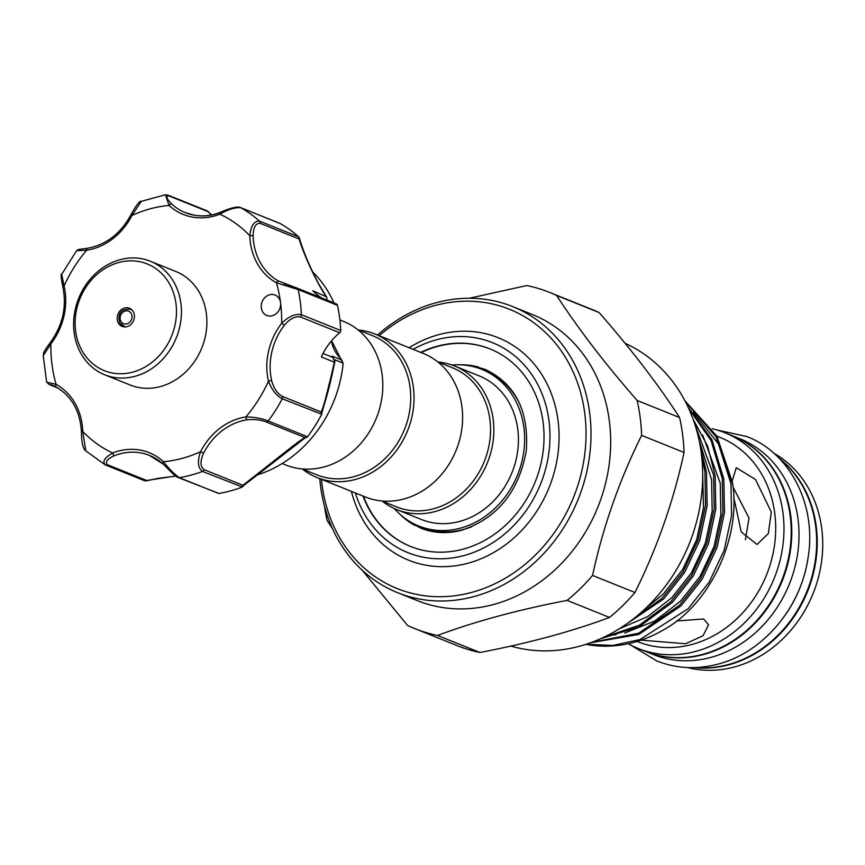 <?xml version="1.0" encoding="UTF-8"?>
<svg xmlns="http://www.w3.org/2000/svg" width="865" height="865" viewBox="0 0 865 865"><rect width="100%" height="100%" fill="white"/><g stroke="black" fill="none" stroke-linecap="round" stroke-linejoin="round"><path stroke-width="1.3" d="M785.842 614.193A116.256 100.048 -68.1 0 0 807.759 559.644M695.947 667.553A116.256 100.048 -68.1 0 0 728.406 664.525A116.256 100.048 -68.1 0 0 812.743 573.473A116.256 100.048 -68.1 0 0 779.776 458.926M645.723 651.496A116.256 100.048 -68.1 0 0 646.004 651.615A116.256 100.048 -68.1 0 0 703.537 654.535A116.256 100.048 -68.1 0 0 790.664 548.886A116.256 100.048 -68.1 0 0 732.687 435.874A116.256 100.048 -68.1 0 0 732.396 435.765M646.004 651.615L653.237 654.524A116.256 100.048 -68.1 0 0 710.771 657.432A116.256 100.048 -68.1 0 0 797.898 551.784A116.256 100.048 -68.1 0 0 739.921 438.782L732.687 435.874M104.708 374.783L130.161 385.012A61.188 52.657 -68.1 0 0 193.1 363.505A61.188 52.657 -68.1 0 0 199.08 291.938A61.188 52.657 -68.1 0 0 175.779 271.459L150.337 261.241A61.188 52.657 111.9 0 1 173.638 281.72A61.188 52.657 111.9 0 1 167.659 353.277A61.188 52.657 111.9 0 1 104.708 374.783A61.188 52.657 111.9 0 1 81.407 354.304A61.188 52.657 111.9 0 1 87.397 282.736A61.188 52.657 111.9 0 1 150.337 261.241M82.445 351.428A57.512 49.5 -68.1 0 0 152.056 362.305A57.512 49.5 -68.1 0 0 169.14 283.201A57.512 49.5 -68.1 0 0 99.518 272.313A57.512 49.5 -68.1 0 0 82.445 351.428M118.408 323.121A9.785 8.423 111.9 0 1 119.37 311.67A9.785 8.423 111.9 0 1 129.436 308.232A9.785 8.423 111.9 0 1 133.167 311.508A9.785 8.423 111.9 0 1 132.215 322.959A9.785 8.423 111.9 0 1 122.138 326.397A9.785 8.423 111.9 0 1 118.408 323.121M414.822 525.379A85.722 73.774 111.9 0 1 409.004 521.811A85.722 73.774 111.9 0 1 399.76 514.091M459.748 364.792A85.722 73.774 111.9 0 1 471.76 365.614A85.722 73.774 111.9 0 1 478.432 367.063M211.514 214.909L207.903 211.579L168.956 195.933C165.507 195.728 166.415 198.42 171.681 203.978A2.444 1.189 132.6 0 0 169.053 205.438L165.442 194.776L141.373 201.307L131.945 215.472L130.918 214.823C136.335 205.027 139.827 200.529 141.373 201.307M273.372 294.576A11.018 9.483 -68.1 0 0 261.803 302.674A11.018 9.483 -68.1 0 0 266.831 315.476A11.018 9.483 -68.1 0 0 268.496 315.952A11.018 9.483 -68.1 0 0 280.552 302.664A11.018 9.483 -68.1 0 0 275.038 295.041A11.018 9.483 -68.1 0 0 273.372 294.576M333.944 302.912A118.7 102.146 -68.1 0 0 312.589 271.837M240.308 207.524A2.444 2.108 111.9 0 1 240.903 207.741L280.433 223.657A145.623 125.317 111.9 0 1 298.63 236.761L299.182 237.572C303.42 251.78 309.919 267.209 318.666 283.871L326.289 296.436A2.444 1.946 144.6 0 0 325.856 296.014C316.601 282.65 303.929 255.045 299.085 238.978L260.138 223.332C255.662 223.192 253.315 227.365 253.121 235.853A59.966 51.597 -68.1 0 0 278.703 281.103L296.684 287.969A2.444 2.108 -68.1 0 1 296.987 288.056L336.312 303.864A2.444 2.108 111.9 0 1 337.491 305.345A145.623 125.317 111.9 0 1 340.724 330.506A2.444 2.108 111.9 0 1 339.718 332.755L300.393 316.958C295.235 316.028 289.883 318.796 284.358 325.24L281.633 323.326C288.726 316.363 295.311 313.487 301.398 314.709L340.724 330.506M255.64 475.404A118.7 102.146 -68.1 0 0 343.091 363.808L343.113 363.138L334.798 359.797M339.891 319.92L343.459 321.358A77.396 66.605 111.9 0 1 382.157 374.902A77.396 66.605 111.9 0 1 355.147 449.27A77.396 66.605 111.9 0 1 285.753 464.992L282.141 463.543M302.469 469.079A77.396 66.605 -68.1 0 0 316.979 477.545L365.56 497.061A77.396 66.605 -68.1 0 0 434.954 481.34A77.396 66.605 -68.1 0 0 461.964 406.972A77.396 66.605 -68.1 0 0 423.266 353.428L374.696 333.912A77.396 66.605 -68.1 0 0 358.359 329.987M316.979 477.545A77.396 66.605 -68.1 0 0 386.374 461.824A77.396 66.605 -68.1 0 0 413.384 387.455A77.396 66.605 -68.1 0 0 374.696 333.912M302.08 468.917L316.731 474.809A74.952 64.497 -68.1 0 0 383.941 459.585A74.952 64.497 -68.1 0 0 410.096 387.563A74.952 64.497 -68.1 0 0 372.62 335.717L357.969 329.825M437.776 361.894L452.427 367.776A74.952 64.497 111.9 0 1 489.904 419.633A74.952 64.497 111.9 0 1 463.748 491.644A74.952 64.497 111.9 0 1 396.538 506.868L381.887 500.986M438.166 362.046A77.396 66.605 111.9 0 1 454.503 365.971A77.396 66.605 111.9 0 1 493.191 419.514A77.396 66.605 111.9 0 1 466.181 493.883A77.396 66.605 111.9 0 1 396.786 509.604A77.396 66.605 111.9 0 1 382.276 501.138M454.503 365.971L479.08 375.843A77.396 66.605 111.9 0 1 517.778 429.386A77.396 66.605 111.9 0 1 490.758 503.765A77.396 66.605 111.9 0 1 421.363 519.487L396.786 509.604M451.995 365.03A84.435 72.66 111.9 0 1 481.697 369.323A84.435 72.66 111.9 0 1 523.909 427.732A84.435 72.66 111.9 0 1 494.445 508.858A84.435 72.66 111.9 0 1 418.746 526.017A84.435 72.66 111.9 0 1 394.332 508.555M520.406 405.339A84.435 72.66 -68.1 0 0 484.876 370.598L481.697 369.323M490.141 348.973A106.46 91.614 -68.1 0 0 437.69 346.4A106.46 91.614 -68.1 0 0 421.179 352.585M413.124 349.352A113.196 97.41 111.9 0 1 549.015 420.941A113.196 97.41 111.9 0 1 472.723 552.746A113.196 97.41 111.9 0 1 355.407 492.985M351.406 491.374A119.921 103.195 -68.1 0 0 474.593 561.212A119.921 103.195 -68.1 0 0 558.055 420.628A119.921 103.195 -68.1 0 0 409.113 347.741M363.462 496.218A106.46 91.614 -68.1 0 0 410.767 546.55M420.704 352.39A106.46 91.614 111.9 0 1 489.914 348.876A106.46 91.614 111.9 0 1 543.134 422.531A106.46 91.614 111.9 0 1 505.982 524.828A106.46 91.614 111.9 0 1 410.529 546.453A106.46 91.614 111.9 0 1 362.997 496.034M625.092 343.308A162.144 139.535 111.9 0 1 701.32 453.411A162.144 139.535 111.9 0 1 510.804 646.09M414.616 628.541L457.044 645.582A181.109 155.862 -68.1 0 0 479.945 652.491C528.915 643.106 572.1 631.418 609.511 617.437A181.109 155.862 -68.1 0 0 634.964 592.493C657.162 547.848 673.521 501.17 684.053 452.449A181.109 155.862 -68.1 0 0 682.626 434.771A181.109 155.862 -68.1 0 0 679.576 417.536L637.159 400.484A181.109 155.862 111.9 0 1 640.208 417.73A181.109 155.862 111.9 0 1 641.635 435.409C619.448 480.043 603.078 526.731 592.547 575.452A181.109 155.862 111.9 0 1 567.094 600.396C518.211 609.771 475.026 621.448 437.528 635.451A181.109 155.862 111.9 0 1 414.616 628.541A181.109 155.862 111.9 0 1 407.599 625.482L362.316 570.327M397.651 592.709L417.308 600.613A154.186 132.691 -68.1 0 0 555.557 569.289A154.186 132.691 -68.1 0 0 609.371 421.136A154.186 132.691 -68.1 0 0 532.278 314.471L512.621 306.567A154.186 132.691 111.9 0 1 589.703 413.232A154.186 132.691 111.9 0 1 535.9 561.385A154.186 132.691 111.9 0 1 397.651 592.709A154.186 132.691 111.9 0 1 320.558 486.043A154.186 132.691 111.9 0 1 319.791 478.669M332.517 528.677L327.121 520.492A181.109 155.862 111.9 0 1 324.44 505.939M321.456 479.34A150.51 129.534 -68.1 0 0 322.029 484.486A150.51 129.534 -68.1 0 0 471.771 592.384A150.51 129.534 -68.1 0 0 584.762 413.405A150.51 129.534 -68.1 0 0 379.173 335.707M687.653 667.553A116.256 100.048 -68.1 0 0 821.75 528.731A116.256 100.048 -68.1 0 0 773.786 453.184M778.846 457.974A116.256 100.048 111.9 0 1 816.257 526.515A116.256 100.048 111.9 0 1 694.617 667.596M712.273 428.77A116.256 100.048 111.9 0 1 724.881 432.738A116.256 100.048 111.9 0 1 782.998 513.161A116.256 100.048 111.9 0 1 742.429 624.865A116.256 100.048 111.9 0 1 638.197 648.48A116.256 100.048 111.9 0 1 628.26 643.722M724.881 432.738L732.114 435.646A116.256 100.048 111.9 0 1 790.232 516.059A116.256 100.048 111.9 0 1 749.663 627.774A116.256 100.048 111.9 0 1 645.431 651.377L638.197 648.48M676.538 620.973L703.634 618.983L708.554 624.757L703.072 635.721L685.599 643.733L641.149 640.143M732.255 480.875L736.266 467.695L755.513 479.502L771.299 512.048L768.325 533.575L757.037 544.474L741.24 531.953L733.779 497.505M684.961 400.83L716.923 436.209L732.504 482.638C741.565 538.311 709.527 605.478 662.32 630.563A133.686 115.045 111.9 0 1 585.951 644.328M627.255 623.492L662.136 598.245L683.047 571.841L698.152 539.771L705.559 505.138L704.899 471.544L701.472 454.622M700.228 446.167L706.489 472.182L707.138 505.776L699.731 540.409L684.626 572.468L663.725 598.883L621.178 627.59M603.175 637.548L639.527 625.114L670.818 601.726L691.719 575.322L706.824 543.252L714.231 508.62L713.571 475.036L694.238 422.509M693.06 419.125L707.581 446.059L715.16 475.664L715.809 509.258L708.413 543.89L693.308 575.96L672.397 602.364L639.116 626.801L600.483 638.781M591.855 642.295L638.64 633.212L679.49 605.219L700.39 578.804L715.506 546.734L722.902 512.102L722.253 478.518L711.116 440.609L688.735 408.529M687.978 406.896L711.96 439.723L723.832 479.156L724.492 512.74L717.085 547.372L701.98 579.442L681.069 605.857L638.77 634.456L590.503 642.782M586.232 644.241L612.766 645.463L640.024 639.538L688.162 608.701L709.073 582.296L724.178 550.226L731.585 515.594L730.925 482L715.993 436.717L685.383 401.641M733.044 487.06L749.025 518.07L745.403 539.706M731.282 484.778L718.545 444.134L693.384 412.367M377.508 335.036A154.186 132.691 111.9 0 1 512.621 306.567M637.159 400.484C604.754 363.387 577.928 328.386 556.682 295.495A181.109 155.862 111.9 0 0 549.664 292.446L592.082 309.486A181.109 155.862 -68.1 0 1 599.11 312.546C631.515 349.644 658.341 384.644 679.576 417.536M469.284 298.263L526.753 285.536A181.109 155.862 111.9 0 1 549.664 292.446M684.053 452.449L641.635 435.409M599.11 312.546L556.682 295.495M437.528 635.451L479.945 652.491M609.511 617.437L567.094 600.396M592.547 575.452L634.964 592.493M418.746 526.017L421.915 527.293A84.435 72.66 -68.1 0 0 471.609 526.785M284.358 325.24A59.966 51.597 -68.1 0 0 271.697 380.838C273.967 388.612 277.514 393.78 282.304 396.365L321.25 412.021C324.364 404.193 328.722 387.585 334.333 362.165L334.593 361.17L332.766 357.396L334.831 361.613A2.444 0.952 10.8 0 1 334.82 361.732C328.062 395.694 323.683 404.463 321.672 414.205L282.239 398.776C276.541 395.835 271.945 389.974 268.442 381.195A62.41 53.706 111.9 0 1 281.633 323.326A130.939 112.677 -68.1 0 0 280.552 302.664A130.939 112.677 -68.1 0 0 276.443 282.812A2.444 1.243 -61.2 0 1 278.703 281.103M334.787 361.84L321.737 413.589M321.25 412.021L321.434 414.822A145.623 125.317 111.9 0 1 307.702 436.565L306.491 437.463C304.523 438.112 300.544 440.707 294.554 445.27L273.751 461.218C260.916 470.928 250.407 479.502 242.211 486.941L202.442 471.447C197.836 467.889 197.22 461.294 200.594 451.681L203.599 453.163C200.075 461.056 200.204 466.549 204.01 469.619L242.957 485.265L281.882 454.666C295.311 443.983 303.053 438.296 305.096 437.593L306.491 437.463M305.432 437.625L242.687 486.292M242.957 485.265L241.53 487.341A145.623 125.317 111.9 0 1 218.953 493.45L178.374 477.577A2.444 2.108 111.9 0 0 179.39 477.685L218.704 493.483M321.715 298.003A59.966 51.597 111.9 0 1 312.871 290.802L326.332 296.749A2.444 1.189 155.6 0 1 326.656 297.073L326.916 300.09M334.593 361.17L334.82 361.732A2.444 0.952 10.8 0 1 334.333 362.165L321.348 356.953A59.966 51.597 111.9 0 1 339.718 332.755M337.491 305.345L298.166 289.548L276.443 282.812A62.41 53.706 111.9 0 1 249.801 235.723C250.904 225.711 254.126 220.845 259.478 221.126A145.623 125.317 111.9 0 0 240.903 207.741C235.204 207.222 228.209 209.373 219.894 214.174A62.41 53.706 111.9 0 1 192.798 217.158A62.41 53.706 111.9 0 1 169.053 205.438A130.939 112.677 -68.1 0 0 131.945 215.472A62.41 53.706 111.9 0 1 86.662 250.212A130.939 112.677 -68.1 0 0 64.097 285.958A2.444 0.789 167 0 0 62.875 286.975C61.004 277.676 60.615 273.448 61.718 274.313L64.097 285.958A62.41 53.706 111.9 0 1 50.916 343.827L43.25 355.666L46.634 382.2L56.106 384.341A62.41 53.706 111.9 0 1 82.737 431.44A130.939 112.677 -68.1 0 0 112.645 452.99A2.444 0.973 68.6 0 0 114.321 455.714C107.033 459.099 104.816 462.137 107.682 464.819A2.444 2.108 111.9 0 1 105.519 464.992C102.005 461.813 104.384 457.801 112.645 452.99A62.41 53.706 111.9 0 1 163.496 461.726A130.939 112.677 -68.1 0 0 200.594 451.681A62.41 53.706 111.9 0 1 245.876 416.941C254.829 417.114 262.279 418.455 268.226 420.974L307.529 436.771M130.918 214.823C120.646 233.691 106.146 244.838 87.451 248.255A2.444 1.114 -98.7 0 0 86.662 250.212L76.596 250.742L61.718 274.313M43.25 355.666L43.25 355.666C44.32 351.904 41.325 354.996 50.127 342.8L50.916 343.827A130.939 112.677 -68.1 0 0 56.106 384.341A2.444 1.243 118.8 0 0 56.084 386.947A2.444 1.243 118.8 0 0 56.149 386.979L51.716 384.849L49.738 384.763L58.063 388.104M51.727 384.86L56.084 386.947C71.752 396.202 80.207 411.21 81.451 431.97A2.444 0.562 178.2 0 1 82.737 431.44L85.808 450.892L105.076 464.786L145.028 480.886L105.984 465.186M177.466 476.799L163.171 464.105A2.444 1.189 132.6 0 1 162.988 463.986C169.691 470.171 174.406 476.161 178.374 477.577M107.682 464.819L146.628 480.464L175.714 476.031M162.858 463.813A59.966 51.597 -68.1 0 0 149.45 455.412L162.988 463.986A2.444 1.189 132.6 0 1 163.496 461.726C169.075 468.927 174.373 474.247 179.39 477.685A145.623 125.317 111.9 0 0 202.442 471.447A2.444 2.108 111.9 0 0 204.01 469.619M305.096 437.593L266.15 421.947C261.057 419.871 254.699 419.147 247.109 419.785A59.966 51.597 -68.1 0 0 203.599 453.163M323.023 353.482L332.766 357.396L332.117 356.153L334.885 361.256M332.117 356.153L341.221 359.808L340.15 357.991A36.708 31.594 111.9 0 1 331.425 340.951M326.505 296.868A2.444 1.946 144.6 0 0 326.289 296.436L326.656 297.073A2.444 1.189 155.6 0 1 326.7 297.409L326.948 298.566M332.766 357.396L333.436 357.796M341.221 359.808L343.113 363.138M341.178 359.213L340.15 357.991A2.444 1.168 135 0 1 340.345 358.121L342.162 360.662M340.453 358.272A2.444 1.168 135 0 0 340.345 358.121L331.619 340.713M50.127 342.8C62.669 325.564 66.919 306.956 62.875 286.975A2.444 0.789 167 0 0 63.167 287.245M76.596 250.742C80.596 248.752 73.276 250.385 87.451 248.255A2.444 1.114 -98.7 0 1 87.754 248.298M206.908 210.811L207.903 211.579M220.532 212.379A2.444 0.973 68.6 0 0 220.164 212.358A2.444 0.973 68.6 0 0 219.894 214.174A130.939 112.677 -68.1 0 1 249.801 235.723A2.444 0.562 -1.8 0 1 253.121 235.853M260.138 223.332A2.444 2.108 111.9 0 0 259.478 221.126L298.793 236.913L299.085 238.978M271.697 380.838A2.444 0.789 167 0 0 268.442 381.195A130.939 112.677 -68.1 0 1 245.876 416.941A2.444 1.114 81.3 0 0 247.109 419.785M146.628 480.464L144.833 480.789L146.628 480.464M121.003 321.423A6.725 5.796 -68.1 0 0 129.155 322.699A6.725 5.796 -68.1 0 0 131.156 313.433A6.725 5.796 -68.1 0 0 123.003 312.168A6.725 5.796 -68.1 0 0 121.003 321.423M125.76 326.873A9.18 7.893 111.9 0 1 123.814 326.408A9.18 7.893 111.9 0 1 120.322 323.337M171.681 203.978A59.966 51.597 -68.1 0 0 185.402 212.671A59.966 51.597 -68.1 0 0 194.247 215.201M194.495 215.244A59.966 51.597 -68.1 0 0 219.905 212.617M716.869 436.111L719.712 437.257A110.136 94.782 111.9 0 1 774.77 513.442A110.136 94.782 111.9 0 1 736.342 619.264A110.136 94.782 111.9 0 1 637.591 641.635L637.094 641.441M702.694 474.842L703.526 507.463L696.671 539.695L682.636 569.538L663.217 594.114L643.809 610.074M699.082 440.22L711.571 479.697L712.198 510.956L705.343 543.177L691.319 573.019L671.889 597.596L647.582 616.659L619.394 628.725M694.898 424.488L697.406 427.591M702.704 435.052L720.242 483.178L720.88 514.437L714.014 546.669L699.99 576.512L680.571 601.088L654.719 621.048L624.703 633.05M616.096 634.672L607.317 635.526M282.304 396.365A2.444 2.108 111.9 0 1 282.239 398.776A145.623 125.317 111.9 0 1 268.226 420.974A2.444 2.108 111.9 0 1 266.15 421.947M283.99 283.579L296.987 288.056A2.444 2.108 -68.1 0 1 298.166 289.548A145.623 125.317 111.9 0 1 301.398 314.709A2.444 2.108 -68.1 0 1 300.393 316.958M149.45 455.412A59.966 51.597 -68.1 0 0 114.321 455.714M49.738 384.763A2.444 2.108 111.9 0 1 49.435 384.676L49.435 384.676A2.444 2.108 111.9 0 1 49.089 384.482M167.669 195.047A2.444 2.108 111.9 0 1 168.048 195.155L168.048 195.155A2.444 2.108 111.9 0 1 168.956 195.933M125.09 326.927L120.051 323.121C117.889 318.212 117.954 307.94 130.658 309.378A9.18 7.893 111.9 0 1 132.388 310.384M716.88 429.97L746.852 436.555C790.74 453.303 816.809 505.884 808.083 557.622C801.087 607.414 763.222 652.556 718.058 664.093C696.833 669.705 676.387 668.645 656.708 660.925L630.509 644.944M471.76 365.614L484.757 369.225C515.183 383.498 529.023 410.67 526.277 450.73C518.816 491.796 497.31 518.286 461.769 530.213C447.4 533.975 433.776 533.305 420.887 528.191L409.004 521.811M279.968 223.408L240.675 207.632C237.724 206.173 230.89 207.751 220.164 212.358C211.514 215.699 202.907 216.65 194.365 215.212L185.402 212.671M46.634 382.2L49.435 384.676L58.193 388.19M81.451 431.97C81.537 442.588 82.986 448.892 85.797 450.892M207.222 210.887L168.048 195.155L165.442 194.776M207.6 211.136L211.622 214.888M175.833 476.118L158.468 478.269L145.839 480.94M130.658 309.378L131.934 309.886"/></g></svg>

